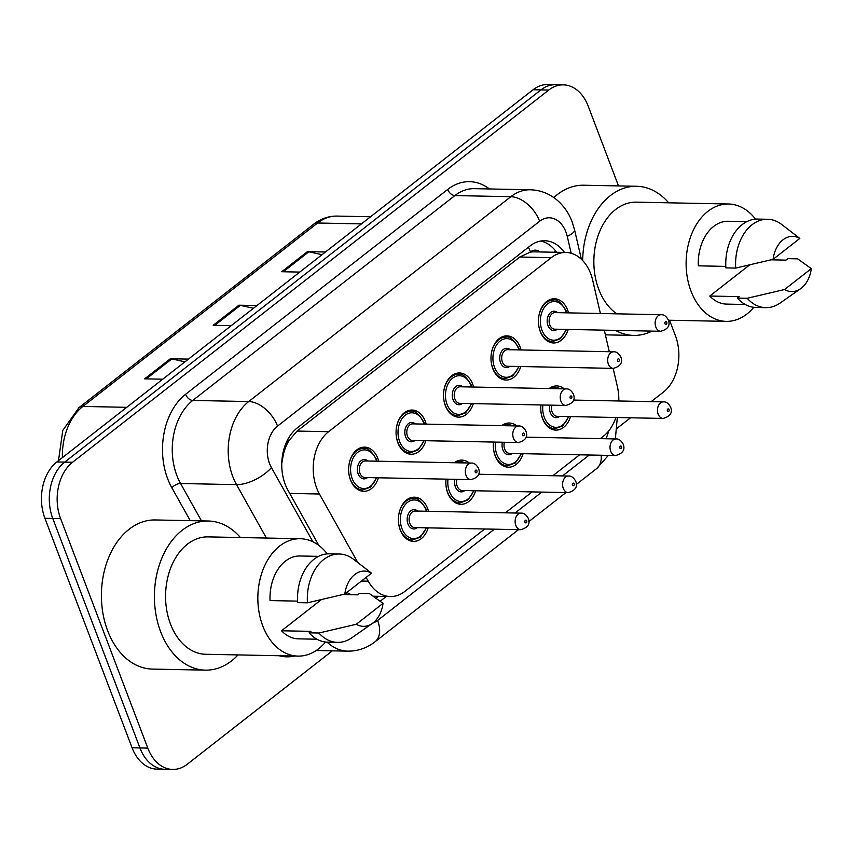 <?xml version="1.0" encoding="UTF-8"?>
<svg xmlns="http://www.w3.org/2000/svg" width="854" height="854" viewBox="0 0 854 854"><rect width="100%" height="100%" fill="white"/><g stroke="black" fill="none" stroke-linecap="round" stroke-linejoin="round"><path stroke-width="1.28" d="M523.096 453.687A22.097 15.543 -88.9 0 1 508.418 467.202A22.097 15.543 -88.9 0 1 495.149 455.822A22.097 15.543 -88.9 0 1 493.495 442.052M475.646 490.772A22.097 15.543 -88.9 0 1 460.968 504.298A22.097 15.543 -88.9 0 1 447.699 492.907A22.097 15.543 -88.9 0 1 446.044 479.147M428.196 527.857A22.097 15.543 -88.9 0 1 413.517 541.383A22.097 15.543 -88.9 0 1 400.248 530.003A22.097 15.543 -88.9 0 1 414.393 497.188A22.097 15.543 -88.9 0 1 427.662 508.578A22.097 15.543 -88.9 0 1 428.527 511.29M570.547 416.592A22.097 15.543 -88.9 0 1 555.869 430.117A22.097 15.543 -88.9 0 1 542.6 418.738A22.097 15.543 -88.9 0 1 540.945 404.967M520.759 366.526A22.097 15.543 -88.9 0 1 506.08 380.051A22.097 15.543 -88.9 0 1 492.811 368.672A22.097 15.543 -88.9 0 1 506.966 335.868A22.097 15.543 -88.9 0 1 520.225 347.247A22.097 15.543 -88.9 0 1 521.089 349.959M473.308 403.622A22.097 15.543 -88.9 0 1 458.63 417.136A22.097 15.543 -88.9 0 1 445.361 405.757A22.097 15.543 -88.9 0 1 459.505 372.952A22.097 15.543 -88.9 0 1 472.774 384.332A22.097 15.543 -88.9 0 1 473.639 387.043M425.858 440.707A22.097 15.543 -88.9 0 1 411.18 454.232A22.097 15.543 -88.9 0 1 397.911 442.842A22.097 15.543 -88.9 0 1 412.055 410.037A22.097 15.543 -88.9 0 1 425.324 421.428A22.097 15.543 -88.9 0 1 426.189 424.139M378.407 477.792A22.097 15.543 -88.9 0 1 363.729 491.317A22.097 15.543 -88.9 0 1 350.46 479.937A22.097 15.543 -88.9 0 1 364.605 447.133A22.097 15.543 -88.9 0 1 377.874 458.513A22.097 15.543 -88.9 0 1 378.738 461.224M568.22 329.441A22.097 15.543 -88.9 0 1 553.531 342.966A22.097 15.543 -88.9 0 1 540.272 331.576A22.097 15.543 -88.9 0 1 554.417 298.772A22.097 15.543 -88.9 0 1 567.675 310.162A22.097 15.543 -88.9 0 1 568.54 312.874M600.415 313.503L592.729 280.411A41.43 29.143 91.1 0 0 590.733 273.814A41.43 29.143 91.1 0 0 565.86 252.464A41.43 29.143 91.1 0 0 551.268 257.662L328.598 431.697A41.43 29.143 91.1 0 0 319.449 494.007L357.794 562.53M283.464 450.827A13.813 9.714 91.1 0 0 283.347 454.584L281.777 463.434M539.963 251.951A13.813 9.714 91.1 0 0 530.451 251.887L530.003 252.24A41.43 29.143 -88.9 0 1 534.455 251.845L565.86 252.464M283.347 454.584A41.43 29.143 -88.9 0 1 288.887 440.696L288.438 441.048A13.813 9.714 91.1 0 0 285.385 444.753M345.197 591.715L350.161 594.138A41.43 18.852 -29.2 0 1 349.532 594.683M530.003 252.24L519.798 257.033L297.128 431.067L288.887 440.696M618.787 400.974A41.43 29.143 91.1 0 0 617.357 386.488L613.151 368.373M609.286 351.72L604.28 330.156M600.309 438.646L603.426 436.202A41.43 29.143 91.1 0 0 615.894 417.499M366.12 577.411L368.245 581.19A41.43 29.143 91.1 0 0 390.331 596.551A41.43 29.143 91.1 0 0 404.924 591.352L484.72 528.989M505.408 512.816L532.17 491.893M552.858 475.731L579.62 454.808M501.704 425.644A22.097 15.543 -88.9 0 1 509.294 423.018A22.097 15.543 -88.9 0 1 516.787 425.943M454.253 462.729A22.097 15.543 -88.9 0 1 461.843 460.103A22.097 15.543 -88.9 0 1 469.326 463.028M549.154 388.549A22.097 15.543 -88.9 0 1 556.744 385.923A22.097 15.543 -88.9 0 1 564.238 388.858M332.355 650.833L187.25 764.255A41.43 29.143 -88.9 0 1 172.657 769.443A41.43 29.143 -88.9 0 1 147.795 748.104L60.613 518.602L52.756 518.442A41.43 29.143 -88.9 0 1 64.691 462.121L540.924 89.905A41.43 29.143 -88.9 0 1 555.516 84.717A41.43 29.143 -88.9 0 0 540.924 89.905L64.691 462.121A41.43 29.143 -88.9 0 0 52.756 518.442L139.939 747.944L52.756 518.442L44.91 518.293A41.43 29.143 -88.9 0 1 56.834 461.971L533.067 89.745A41.43 29.143 -88.9 0 1 547.66 84.557L563.362 84.866A41.43 29.143 -88.9 0 1 588.235 106.216L618.509 185.916M172.657 769.443L164.811 769.283A41.43 29.143 -88.9 0 1 139.939 747.944A41.43 29.143 -88.9 0 0 164.811 769.283L156.955 769.134A41.43 29.143 -88.9 0 1 132.082 747.784L44.91 518.293M184.976 361.818L171.793 358.926A11.049 6.811 -128 0 0 170.373 358.755L144.678 378.845L162.73 379.197M188.424 359.118L170.373 358.755M322.022 254.705L308.838 251.813A11.049 6.811 -128 0 0 307.419 251.642L281.724 271.721L299.775 272.084M325.47 252.005L307.419 251.642M253.499 308.262L240.316 305.369A11.049 6.811 -128 0 0 238.896 305.198L213.201 325.289L231.253 325.641M256.947 305.561L238.896 305.198M564.483 252.442A41.43 29.143 91.1 0 0 544.703 240.732A41.43 29.143 91.1 0 0 530.11 245.92L297.139 428.003A41.43 29.143 91.1 0 0 287.99 490.313L318.83 545.428M540.763 241.031A41.43 29.143 -88.9 0 1 556.637 252.282M669.536 320.239L675.418 335.707A41.43 29.143 -88.9 0 1 663.483 392.029L651.207 401.626M60.613 518.602A41.43 29.143 -88.9 0 1 72.547 462.281L548.77 90.054A41.43 29.143 -88.9 0 1 563.362 84.866M630.53 417.787L617.218 428.196M380.297 601.109A41.43 29.143 91.1 0 0 380.777 600.746L386.254 596.466M345.774 593.316A41.43 29.143 91.1 0 0 346.692 594.63M378.397 596.305L376.134 598.078M582.684 260.566A74.586 52.457 -88.9 0 1 636.636 186.279A74.586 52.457 -88.9 0 1 668.671 202.804M553.83 197.594A74.586 52.457 -88.9 0 1 583.634 185.222L636.636 186.279M753.783 307.301A58.702 41.291 -88.9 0 1 726.242 321.371A58.702 41.291 -88.9 0 1 691.014 291.139A58.702 41.291 -88.9 0 1 728.579 203.999A58.702 41.291 -88.9 0 1 755.544 219.147M616.855 313.834A58.702 41.291 -88.9 0 1 598.75 289.303A58.702 41.291 -88.9 0 1 636.315 202.163L728.579 203.999M800.572 288.716A27.627 19.428 -88.9 0 1 784.559 289.527L811.3 268.626A27.627 19.428 -88.9 0 1 800.572 288.716L780.086 303.063A44.194 31.086 -88.9 0 1 765.792 307.653A44.194 31.086 -88.9 0 1 747.175 298.292L737.365 298.089L739.233 296.626L709.791 296.039L749.566 264.943M745.211 304.483L726.583 304.109A41.43 29.143 -88.9 0 1 709.791 296.039M771.141 259.819L785.947 260.118L787.826 258.645L797.636 258.847L811.3 268.626M784.559 289.527L747.175 298.292M765.792 307.653L755.971 307.461A44.194 31.086 -88.9 0 1 737.365 298.089M725.815 266.395L698.316 265.84A41.43 29.143 -88.9 0 1 728.238 221.261L746.866 221.634M652.018 331.106A74.586 52.457 -88.9 0 1 633.657 335.408A74.586 52.457 -88.9 0 1 615.488 330.381M773.083 259.328A27.627 19.428 -88.9 0 1 799.824 238.426L773.083 259.328L735.71 268.092A44.194 31.086 -88.9 0 1 767.554 219.275A44.194 31.086 -88.9 0 1 781.656 224.442L799.824 238.426M735.71 268.092L725.889 267.889A44.194 31.086 -88.9 0 1 757.733 219.083L767.554 219.275M238.074 654.911A74.586 52.457 -88.9 0 1 205.398 670.144A74.586 52.457 -88.9 0 1 160.627 631.725A74.586 52.457 -88.9 0 1 208.365 521.015A74.586 52.457 -88.9 0 1 240.412 537.54M205.398 670.144L152.396 669.088A74.586 52.457 -88.9 0 1 107.625 630.668A74.586 52.457 -88.9 0 1 155.364 519.958L208.365 521.015M325.523 642.037A58.702 41.291 -88.9 0 1 297.971 656.107A58.702 41.291 -88.9 0 1 262.744 625.865A58.702 41.291 -88.9 0 1 300.32 538.725A58.702 41.291 -88.9 0 1 327.274 553.883M297.971 656.107L205.718 654.271A58.702 41.291 -88.9 0 1 170.48 624.028A58.702 41.291 -88.9 0 1 208.056 536.888L300.32 538.725M372.312 623.452A27.627 19.428 -88.9 0 1 356.289 624.263L383.03 603.351A27.627 19.428 -88.9 0 1 372.312 623.452L351.816 637.789A44.194 31.086 -88.9 0 1 337.522 642.389A44.194 31.086 -88.9 0 1 318.905 633.017L309.095 632.825L310.963 631.362L281.521 630.775L321.307 599.679M316.951 639.219L298.324 638.845A41.43 29.143 -88.9 0 1 281.521 630.775M342.87 594.555L357.687 594.843L359.555 593.381L369.376 593.573L383.03 603.351M356.289 624.263L318.905 633.017M337.522 642.389L327.712 642.187A44.194 31.086 -88.9 0 1 309.095 632.825M297.544 601.12L270.045 600.575A41.43 29.143 -88.9 0 1 299.967 555.986L318.595 556.36M344.813 594.064A27.627 19.428 -88.9 0 1 371.565 573.162L344.813 594.064L307.44 602.817A44.194 31.086 -88.9 0 1 339.284 554.011A44.194 31.086 -88.9 0 1 353.385 559.167L371.565 573.162M307.44 602.817L297.619 602.625A44.194 31.086 -88.9 0 1 329.473 553.819L339.284 554.011M530.451 251.887A41.43 25.556 -128 0 0 528.445 247.222M554.47 252.24A41.43 9.981 -13.1 0 0 555.228 250.446M288.438 441.048A41.43 25.556 -128 0 0 287.798 439.458M519.798 257.033L551.268 257.662M361.455 581.062L368.245 581.19M289.73 493.409L319.449 494.007M297.128 431.067L328.598 431.697M58.478 460.69L62.78 430.427L78.974 407.636A13.813 8.519 52 0 1 82.891 406.44A55.243 38.857 91.1 0 0 62.395 457.627M361.445 223.887L317.581 223.011A13.813 8.519 -128 0 0 313.664 224.207C320.784 218.699 328.576 215.998 337.031 216.094A55.243 38.857 91.1 0 0 317.581 223.011L82.891 406.44L126.755 407.315M56.834 461.971L72.547 462.281M533.067 89.745L548.77 90.054M132.082 747.784L147.795 748.104M214.802 325.321L240.316 305.369M283.325 271.753L308.838 251.813M146.28 378.877L171.793 358.926M571.187 253.275L567.269 236.409A27.627 19.428 91.1 0 0 565.935 232.01A27.627 19.428 91.1 0 0 539.632 221.25L277.529 426.103A27.627 19.428 91.1 0 0 269.576 463.647A27.627 19.428 91.1 0 0 271.433 467.64L312.938 541.82M266.416 538.052L236.526 484.634A55.243 38.857 -88.9 0 1 232.811 476.649A55.243 38.857 -88.9 0 1 248.727 401.551L510.82 196.698A55.243 38.857 -88.9 0 1 530.281 189.78L474.333 188.659A55.243 38.857 91.1 0 0 454.872 195.577L192.78 400.441A55.243 38.857 91.1 0 0 176.863 475.529A55.243 38.857 91.1 0 0 180.578 483.513L201.48 520.876M190.25 520.652L171.846 487.762A62.15 43.714 -88.9 0 1 185.574 394.302L447.677 189.449A6.907 4.259 -128 0 0 454.872 195.577L510.82 196.698A27.627 17.037 52 0 1 539.632 221.25M171.846 487.762A6.907 3.138 150.8 0 1 180.578 483.513L236.526 484.634A27.627 12.564 -29.2 0 0 271.433 467.64M447.677 189.449A62.15 43.714 -88.9 0 1 489.449 188.969M294.352 656.032A62.15 43.714 -88.9 0 1 279.087 655.723M277.529 426.103A27.627 17.037 52 0 0 248.727 401.551L192.78 400.441A6.907 4.259 -128 0 1 185.574 394.302M316.204 650.513L347.695 651.143A55.243 38.857 -88.9 0 1 327.093 642.165M372.739 623.142A27.627 19.428 91.1 0 0 377.607 620.452L494.391 529.181M515.069 513.008L541.842 492.085M562.519 475.924L589.292 455.001M605.892 438.753A27.627 19.428 91.1 0 0 608.56 431.131M377.607 620.452A27.627 17.037 52 0 1 374.981 641.834L518.495 529.661M601.163 455.235A27.627 17.037 52 0 1 596.604 468.611L608.368 455.385M567.269 236.409A27.627 6.651 -13.1 0 0 574.55 229.779L581.393 259.274M379.784 600.725L380.777 600.746M566.565 329.409L560.438 338.707L552.581 341.568A20.72 14.571 -88.9 0 1 540.144 330.893A20.72 14.571 -88.9 0 1 538.522 323.645M566.426 312.831A19.332 13.6 91.1 0 0 565.967 311.496A19.332 13.6 91.1 0 0 547.553 303.96A19.332 13.6 91.1 0 0 541.98 330.242A19.332 13.6 91.1 0 0 554.118 340.202A19.332 13.6 91.1 0 0 566.095 329.398M557.31 329.228A9.672 6.8 -88.9 0 1 547.98 325.555A9.672 6.8 -88.9 0 1 549.357 313.866A9.672 6.8 -88.9 0 1 557.641 312.649M555.121 312.607A8.284 5.829 91.1 0 0 549.816 324.904A8.284 5.829 91.1 0 0 554.79 329.174L660.793 331.288A8.284 5.829 -88.9 0 1 655.819 327.018A8.284 5.829 -88.9 0 1 661.124 314.72L555.121 312.607M665.01 323.773A1.377 0.971 91.1 0 0 666.728 322.428A1.377 0.971 91.1 0 0 665.01 323.773M538.65 317.485A20.72 14.571 -88.9 0 1 553.403 300.138L548.973 300.053M550.488 428.623L554.919 428.719A20.72 14.571 -88.9 0 1 542.482 418.044A20.72 14.571 -88.9 0 1 540.86 410.795M550.456 388.581A20.72 14.571 -88.9 0 1 555.74 387.289L561.142 388.794M557.192 388.709A19.332 13.6 91.1 0 0 556.189 388.698M542.898 405.009A19.332 13.6 91.1 0 0 544.318 417.392A19.332 13.6 91.1 0 0 556.445 427.352A19.332 13.6 91.1 0 0 568.433 416.549M559.648 416.378A9.672 6.8 -88.9 0 1 550.318 412.706A9.672 6.8 -88.9 0 1 549.848 405.148M551.844 405.18A8.284 5.829 91.1 0 0 552.154 412.055A8.284 5.829 91.1 0 0 557.128 416.325L663.131 418.439A8.284 5.829 -88.9 0 1 658.156 414.169A8.284 5.829 -88.9 0 1 663.462 401.871C666.173 401.658 668.554 403.376 670.603 407.027C672.803 412.589 670.305 416.389 663.131 418.439M669.056 409.578A1.377 0.971 91.1 0 0 667.348 410.923A1.377 0.971 91.1 0 0 669.056 409.578M519.115 366.494L512.987 375.803L505.13 378.653A20.72 14.571 -88.9 0 1 492.694 367.978A20.72 14.571 -88.9 0 1 491.071 360.73M518.976 349.916A19.332 13.6 91.1 0 0 518.517 348.581A19.332 13.6 91.1 0 0 500.102 341.045A19.332 13.6 91.1 0 0 494.53 367.327A19.332 13.6 91.1 0 0 506.657 377.287A19.332 13.6 91.1 0 0 518.645 366.483M509.859 366.313A9.672 6.8 -88.9 0 1 500.529 362.64A9.672 6.8 -88.9 0 1 501.906 350.962A9.672 6.8 -88.9 0 1 510.19 349.745M507.671 349.692A8.284 5.829 91.1 0 0 502.365 361.989A8.284 5.829 91.1 0 0 507.34 366.259L613.343 368.373A8.284 5.829 -88.9 0 1 608.368 364.103A8.284 5.829 -88.9 0 1 613.674 351.805L507.671 349.692M617.559 360.858A1.377 0.971 91.1 0 0 619.267 359.513A1.377 0.971 91.1 0 0 617.559 360.858M491.189 354.57A20.72 14.571 -88.9 0 1 505.952 337.223L501.522 337.138M471.664 403.59L465.537 412.888L457.68 415.738A20.72 14.571 -88.9 0 1 445.244 405.074A20.72 14.571 -88.9 0 1 443.621 397.815M471.525 387.001A19.332 13.6 91.1 0 0 471.056 385.677A19.332 13.6 91.1 0 0 452.641 378.141A19.332 13.6 91.1 0 0 447.08 404.422A19.332 13.6 91.1 0 0 459.206 414.371A19.332 13.6 91.1 0 0 471.194 403.579M462.409 403.398A9.672 6.8 -88.9 0 1 453.068 399.736A9.672 6.8 -88.9 0 1 454.445 388.047A9.672 6.8 -88.9 0 1 462.74 386.83M460.221 386.777A8.284 5.829 91.1 0 0 454.915 399.085A8.284 5.829 91.1 0 0 459.89 403.355L565.892 405.458A8.284 5.829 -88.9 0 1 560.918 401.199A8.284 5.829 -88.9 0 1 566.223 388.89L460.221 386.777M570.109 397.943A1.377 0.971 91.1 0 0 571.817 396.608A1.377 0.971 91.1 0 0 570.109 397.943M443.738 391.655A20.72 14.571 -88.9 0 1 458.502 374.308L454.072 374.223M424.203 440.675L418.086 449.973L410.219 452.823A20.72 14.571 -88.9 0 1 397.793 442.158A20.72 14.571 -88.9 0 1 396.171 434.91M424.064 424.096A19.332 13.6 91.1 0 0 423.605 422.762A19.332 13.6 91.1 0 0 405.191 415.225A19.332 13.6 91.1 0 0 399.629 441.507A19.332 13.6 91.1 0 0 411.756 451.467A19.332 13.6 91.1 0 0 423.733 440.664M414.959 440.493A9.672 6.8 -88.9 0 1 405.618 436.821A9.672 6.8 -88.9 0 1 406.995 425.132A9.672 6.8 -88.9 0 1 415.29 423.915M412.76 423.872A8.284 5.829 91.1 0 0 407.465 436.17A8.284 5.829 91.1 0 0 412.429 440.44L518.442 442.553A8.284 5.829 -88.9 0 1 513.467 438.283A8.284 5.829 -88.9 0 1 518.773 425.986L412.76 423.872M522.659 435.038A1.377 0.971 91.1 0 0 524.367 433.693A1.377 0.971 91.1 0 0 522.659 435.038M396.288 428.751A20.72 14.571 -88.9 0 1 411.052 411.404L406.621 411.318M376.753 477.76L370.636 487.068L362.769 489.918A20.72 14.571 -88.9 0 1 350.332 479.243A20.72 14.571 -88.9 0 1 348.72 471.995M376.614 461.181A19.332 13.6 91.1 0 0 376.155 459.847A19.332 13.6 91.1 0 0 357.741 452.31A19.332 13.6 91.1 0 0 352.179 478.592A19.332 13.6 91.1 0 0 364.306 488.552A19.332 13.6 91.1 0 0 376.283 477.749M367.498 477.578A9.672 6.8 -88.9 0 1 358.168 473.906A9.672 6.8 -88.9 0 1 359.545 462.217A9.672 6.8 -88.9 0 1 367.828 461.011M365.309 460.957A8.284 5.829 91.1 0 0 360.004 473.255A8.284 5.829 91.1 0 0 364.978 477.525L470.992 479.638A8.284 5.829 -88.9 0 1 466.017 475.368A8.284 5.829 -88.9 0 1 471.312 463.071L365.309 460.957M475.198 472.123A1.377 0.971 91.1 0 0 476.916 470.778A1.377 0.971 91.1 0 0 475.198 472.123M348.838 465.836A20.72 14.571 -88.9 0 1 363.601 448.489L359.171 448.403M503.038 465.718L507.468 465.804A20.72 14.571 -88.9 0 1 495.032 455.129A20.72 14.571 -88.9 0 1 493.409 447.88M503.006 425.666A20.72 14.571 -88.9 0 1 508.29 424.374L513.681 425.879M509.742 425.804A19.332 13.6 91.1 0 0 508.738 425.783M495.448 442.094A19.332 13.6 91.1 0 0 496.868 454.477A19.332 13.6 91.1 0 0 508.995 464.437A19.332 13.6 91.1 0 0 520.983 453.645M512.197 453.463A9.672 6.8 -88.9 0 1 502.857 449.791A9.672 6.8 -88.9 0 1 502.398 442.233M504.394 442.276A8.284 5.829 91.1 0 0 504.703 449.151A8.284 5.829 91.1 0 0 509.678 453.41L615.681 455.524A8.284 5.829 -88.9 0 1 610.706 451.254A8.284 5.829 -88.9 0 1 616.012 438.956C618.712 438.742 621.104 440.472 623.153 444.123C625.352 449.684 622.854 453.485 615.681 455.524M621.605 446.674A1.377 0.971 91.1 0 0 619.897 448.008A1.377 0.971 91.1 0 0 621.605 446.674M455.588 502.803L460.007 502.889A20.72 14.571 -88.9 0 1 447.571 492.224A20.72 14.571 -88.9 0 1 445.959 484.976M455.556 462.751A20.72 14.571 -88.9 0 1 460.84 461.47L466.231 462.964M462.292 462.889A19.332 13.6 91.1 0 0 461.288 462.868M447.998 479.179A19.332 13.6 91.1 0 0 449.417 491.573A19.332 13.6 91.1 0 0 461.544 501.522A19.332 13.6 91.1 0 0 473.522 490.73M464.747 490.548A9.672 6.8 -88.9 0 1 455.406 486.887A9.672 6.8 -88.9 0 1 454.936 479.318M456.943 479.361A8.284 5.829 91.1 0 0 457.242 486.236A8.284 5.829 91.1 0 0 462.217 490.506L568.23 492.619A8.284 5.829 -88.9 0 1 563.256 488.349A8.284 5.829 -88.9 0 1 568.561 476.041C571.262 475.838 573.642 477.557 575.703 481.208C577.902 486.769 575.404 490.57 568.23 492.619M574.155 483.759A1.377 0.971 91.1 0 0 572.447 485.093A1.377 0.971 91.1 0 0 574.155 483.759M408.137 539.888L412.557 539.984A20.72 14.571 -88.9 0 1 400.12 529.309A20.72 14.571 -88.9 0 1 398.498 522.061M398.626 515.901A20.72 14.571 -88.9 0 1 413.389 498.555C416.816 497.209 421.097 500.828 426.253 509.4L426.872 511.258M426.402 511.247A19.332 13.6 91.1 0 0 425.943 509.913A19.332 13.6 91.1 0 0 407.529 502.376A19.332 13.6 91.1 0 0 401.967 528.658A19.332 13.6 91.1 0 0 414.094 538.618A19.332 13.6 91.1 0 0 426.071 527.815M417.286 527.644A9.672 6.8 -88.9 0 1 407.956 523.972A9.672 6.8 -88.9 0 1 409.333 512.283A9.672 6.8 -88.9 0 1 417.617 511.076M521.1 513.137L415.097 511.023A8.284 5.829 91.1 0 0 409.792 523.321A8.284 5.829 91.1 0 0 414.766 527.591L520.769 529.704A8.284 5.829 -88.9 0 1 515.805 525.434A8.284 5.829 -88.9 0 1 521.1 513.137C523.812 512.923 526.192 514.642 528.252 518.293C530.451 523.854 527.953 527.655 520.769 529.704M526.704 520.844A1.377 0.971 91.1 0 0 524.986 522.189A1.377 0.971 91.1 0 0 526.704 520.844M555.837 252.272L555.484 250.756M373.39 596.209L390.331 596.551M78.974 407.636L313.664 224.207M337.031 216.094L370.561 216.756M574.55 229.779L572.127 221.816C568.518 212.272 562.839 204.501 555.089 198.502C547.67 192.961 539.397 190.047 530.281 189.78M347.695 651.143C357.783 651.218 366.878 648.111 374.981 641.834M528.818 521.602L565.956 492.566M576.269 484.506L596.604 468.611M615.36 438.945L617.303 417.521M566.896 312.842L566.277 310.984C561.099 302.391 556.808 298.783 553.403 300.138M660.793 331.288C667.977 329.238 670.465 325.438 668.276 319.876C666.205 316.226 663.825 314.496 661.124 314.72M552.581 341.568L548.151 341.472M663.462 401.871L573.44 400.078M555.74 387.289L551.31 387.204M554.919 428.719L562.775 425.868L568.903 416.56M519.445 349.926L518.826 348.08C513.649 339.486 509.358 335.868 505.952 337.223M613.343 368.373C620.527 366.334 623.014 362.523 620.815 356.972C618.755 353.31 616.374 351.592 613.674 351.805M505.13 378.653L500.7 378.568M471.995 387.011L471.365 385.165C466.199 376.571 461.907 372.952 458.502 374.308M565.892 405.458C573.066 403.419 575.564 399.619 573.365 394.057C571.305 390.395 568.913 388.677 566.223 388.89M457.68 415.738L453.25 415.652M424.534 424.107L423.915 422.25C418.748 413.656 414.457 410.048 411.052 411.404M518.442 442.553C525.616 440.504 528.114 436.704 525.915 431.142C523.844 427.48 521.463 425.762 518.773 425.986M410.219 452.823L405.799 452.737M377.084 461.192L376.465 459.345C371.287 450.752 367.006 447.133 363.601 448.489M470.992 479.638C478.165 477.599 480.663 473.789 478.464 468.238C476.393 464.576 474.013 462.857 471.312 463.071M362.769 489.918L358.349 489.833M616.012 438.956L525.989 437.163M508.29 424.374L503.86 424.289M507.468 465.804L515.325 462.953L521.452 453.645M568.561 476.041L478.528 474.248M460.84 461.47L456.41 461.373M460.007 502.889L467.875 500.038L473.991 490.74M413.389 498.555L408.959 498.469M412.557 539.984L420.414 537.134L426.541 527.825M726.242 321.371L668.394 320.218M633.657 335.408L605.369 334.853"/></g></svg>

